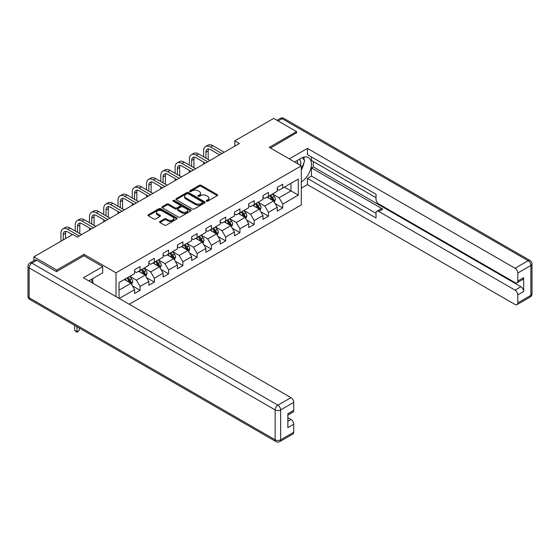 <?xml version="1.0" encoding="UTF-8"?>
<svg xmlns="http://www.w3.org/2000/svg" width="560" height="560" viewBox="0 0 560 560"><rect width="100%" height="100%" fill="white"/><g stroke="black" fill="none" stroke-linecap="round" stroke-linejoin="round"><path stroke-width="0.84" d="M206.493 201.166A0.889 0.511 0 0 0 207.753 201.166L217.287 195.657A1.267 0.735 0 0 0 217.665 195.139A1.267 0.735 0 0 0 217.287 194.621L201.131 185.29A1.267 0.735 0 0 0 199.339 185.29L189.798 190.799A0.889 0.511 0 0 0 189.539 191.163A0.889 0.511 0 0 0 189.798 191.527A0.889 0.511 0 0 0 191.058 191.527L192.29 190.813A4.06 2.345 0 0 1 198.037 190.813L199.381 191.59A4.06 2.345 0 0 1 200.571 193.249A4.06 2.345 0 0 1 199.381 194.908L198.149 195.622A0.889 0.511 0 0 0 197.883 195.986A0.889 0.511 0 0 0 198.149 196.343A0.889 0.511 0 0 0 199.402 196.343L200.641 195.636A4.06 2.345 0 0 1 206.381 195.636L207.732 196.413A4.06 2.345 0 0 1 208.922 198.072A4.06 2.345 0 0 1 207.732 199.724L206.493 200.438A0.889 0.511 0 0 0 206.234 200.802A0.889 0.511 0 0 0 206.493 201.166L206.493 200.438M159.929 221.466A1.267 0.735 0 0 0 159.558 221.984A1.267 0.735 0 0 0 159.929 222.509L164.458 225.12A1.267 0.735 0 0 0 166.257 225.12L176.848 219.009A1.267 0.735 0 0 0 177.219 218.491A1.267 0.735 0 0 0 176.848 217.973L160.692 208.642A1.267 0.735 0 0 0 158.893 208.642L148.302 214.76A1.267 0.735 0 0 0 147.931 215.278A1.267 0.735 0 0 0 148.302 215.796L153.776 218.953A1.267 0.735 0 0 0 155.575 218.953L160.104 216.335A1.267 0.735 0 0 0 160.475 215.817A1.267 0.735 0 0 0 160.104 215.299L157.388 213.731A3.395 1.96 0 0 1 156.394 212.345A3.395 1.96 0 0 1 158.494 210.539A3.395 1.96 0 0 1 162.197 210.959L172.83 217.105A3.395 1.96 0 0 1 173.824 218.491A3.395 1.96 0 0 1 171.731 220.297A3.395 1.96 0 0 1 168.028 219.877L166.257 218.855A1.267 0.735 0 0 0 164.458 218.855L159.929 221.466L159.929 222.509M84.007 255.85L84.007 254.324L56.756 270.053L33.894 256.858L33.894 260.666M84.007 254.324L116.018 272.804L301.308 165.823L301.308 204.897L129.234 304.248M296.555 133.035L296.555 131.607L269.297 147.343L301.308 165.823M296.555 131.607L273.693 118.412L234.822 140.854L234.822 146.132M33.894 256.858L72.758 234.416L77.336 237.055L239.393 143.493L234.822 140.854M192.381 209.006A1.267 0.735 0 0 0 194.173 209.006L204.764 202.888A1.267 0.735 0 0 0 205.142 202.37A1.267 0.735 0 0 0 204.764 201.852L188.608 192.521A1.267 0.735 0 0 0 186.816 192.521L176.218 198.639A1.267 0.735 0 0 0 175.847 199.157A1.267 0.735 0 0 0 176.218 199.675L192.381 209.006M173.481 201.355A0.889 0.511 0 0 1 174.377 201.481L174.377 200.424L190.806 209.909A1.267 0.735 0 0 1 191.177 210.427A1.267 0.735 0 0 1 190.806 210.945L180.215 217.063A1.267 0.735 0 0 1 178.423 217.063L162.26 207.732L162.26 206.696A1.267 0.735 0 0 0 161.889 207.214A1.267 0.735 0 0 0 162.26 207.732M162.26 206.696L166.796 204.078A1.267 0.735 0 0 1 168.588 204.078L175.14 207.865A1.267 0.735 0 0 0 176.939 207.865L179.949 206.129A1.267 0.735 0 0 0 180.32 205.611A1.267 0.735 0 0 0 179.949 205.093L173.124 201.152A0.889 0.511 0 0 1 172.865 200.788A0.889 0.511 0 0 1 173.411 200.319A0.889 0.511 0 0 1 174.377 200.424M116.018 296.618L116.018 272.804M132.433 285.922L140.07 290.332L140.07 286.475L148.855 281.407L148.855 285.264L154.343 282.093L154.343 278.243L163.121 273.175L163.121 277.025L168.609 273.861L168.609 270.004L177.387 264.936L177.387 268.786L182.875 265.622L182.875 261.765L191.653 256.697L191.653 260.554L197.141 257.383L197.141 253.533L205.919 248.458L205.919 252.315L211.407 249.144L211.407 245.294L220.185 240.226L220.185 244.076L225.673 240.912L225.673 237.055L234.458 231.987L234.458 235.844L239.939 232.673L239.939 228.816L248.724 223.748L248.724 227.605L254.212 224.434L254.212 220.584L262.99 215.516L262.99 219.366L268.478 216.202L268.478 212.345L277.256 207.277L277.256 211.127L282.744 207.963L282.744 204.106L298.291 195.132L298.291 179.081L290.976 183.302L290.976 190.904L298.291 195.132M140.07 290.332L134.582 293.503L134.582 289.646L119.266 298.487M119.035 298.361L119.035 282.569L134.582 273.595L134.582 269.738L140.07 266.574L140.07 270.424L148.855 265.356L148.855 261.499L154.343 258.335L154.343 262.192L163.121 257.117L163.121 253.267L168.609 250.096L168.609 253.953L177.387 248.885L177.387 245.028L182.875 241.857L182.875 245.714L191.653 240.646L191.653 236.789L197.141 233.625L197.141 237.475L205.919 232.407L205.919 228.557L211.407 225.386L211.407 229.243L220.185 224.175L220.185 220.318L225.673 217.147L225.673 221.004L234.458 215.936L234.458 212.079L239.939 208.915L239.939 212.765L248.724 207.697L248.724 203.84L254.212 200.676L254.212 204.533L262.99 199.458L262.99 195.608L268.478 192.437L268.478 196.294L277.256 191.226L277.256 187.369L282.744 184.198L282.744 188.055L298.291 179.081M138.607 271.271L145.194 275.072L136.416 280.14L129.829 276.339M134.582 271.481L136.416 272.538L140.07 270.424M136.416 280.14L140.07 286.475M145.194 275.072L148.855 281.407M152.873 263.032L159.46 266.833L150.682 271.908L144.095 268.1M148.855 263.242L150.682 264.299L154.343 262.192M150.682 271.908L154.343 278.243M159.46 266.833L163.121 273.175M167.146 254.8L173.726 258.601L164.948 263.669L158.361 259.868M163.121 255.01L164.948 256.067L168.609 253.953M164.948 263.669L168.609 270.004M173.726 258.601L177.387 264.936M181.412 246.561L187.992 250.362L179.214 255.43L172.634 251.629M177.387 246.771L179.214 247.828L182.875 245.714M179.214 255.43L182.875 261.765M187.992 250.362L191.653 256.697M195.678 238.322L202.265 242.123L193.48 247.191L186.9 243.39M191.653 238.532L193.48 239.589L197.141 237.475M193.48 247.191L197.141 253.533M202.265 242.123L205.919 248.458M209.944 230.083L216.531 233.884L207.753 238.959L201.166 235.158M205.919 230.3L207.753 231.35L211.407 229.243M207.753 238.959L211.407 245.294M216.531 233.884L220.185 240.226M224.21 221.851L230.797 225.652L222.019 230.72L215.432 226.919M220.185 222.061L222.019 223.118L225.673 221.004M222.019 230.72L225.673 237.055M230.797 225.652L234.458 231.987M238.476 213.612L245.063 217.413L236.285 222.481L229.698 218.68M234.458 213.822L236.285 214.879L239.939 212.765M236.285 222.481L239.939 228.816M245.063 217.413L248.724 223.748M252.749 205.373L259.329 209.174L250.551 214.242L243.964 210.441M248.724 205.583L250.551 206.64L254.212 204.533M250.551 214.242L254.212 220.584M259.329 209.174L262.99 215.516M267.015 197.134L273.595 200.942L264.817 206.01L258.23 202.209M262.99 197.351L264.817 198.408L268.478 196.294M264.817 206.01L268.478 212.345M273.595 200.942L277.256 207.277M284.389 187.103L290.976 190.904L279.083 197.771L272.503 193.97M277.256 189.112L279.083 190.169L282.744 188.055M279.083 197.771L282.744 204.106M56.756 270.053L56.756 271.481M119.035 290.171L130.928 283.311L124.341 279.51M130.928 283.311L134.582 289.646M275.107 203.553L282.744 207.963M260.841 211.792L268.478 216.202M246.575 220.024L254.212 224.434M232.309 228.263L239.939 232.673M218.036 236.502L225.673 240.912M203.77 244.741L211.407 249.144M189.504 252.973L197.141 257.383M175.238 261.212L182.875 265.622M160.972 269.451L168.609 273.861M146.706 277.683L154.343 282.093M206.85 201.292L207.732 200.781A4.06 2.345 0 0 0 208.922 199.122L208.922 198.072M200.571 193.249L200.571 194.306A4.06 2.345 0 0 1 199.381 195.965L198.499 196.469M217.273 195.671L201.131 186.347A1.267 0.735 0 0 0 199.339 186.347L190.155 191.653M204.764 201.852L204.764 202.888L188.608 193.578A1.267 0.735 0 0 0 186.816 193.578L176.239 199.682L176.218 198.639M202.524 202.734A0.889 0.511 0 0 0 202.783 202.37A0.889 0.511 0 0 0 202.524 202.006L188.342 193.816A0.889 0.511 0 0 0 187.082 193.816L185.78 194.572A4.06 2.345 0 0 0 184.59 196.231A4.06 2.345 0 0 0 185.78 197.89L195.475 203.483A4.06 2.345 0 0 0 201.222 203.483L202.524 202.734L202.524 203.791A0.889 0.511 0 0 0 202.783 203.427L202.783 202.37M184.59 196.231L184.59 197.288A4.06 2.345 0 0 0 185.78 198.94L185.78 197.89M202.524 203.791L201.222 204.54A4.06 2.345 0 0 1 195.475 204.54L185.78 198.94M162.281 207.746L166.796 205.135L166.796 204.078M180.32 205.611L180.32 206.668A1.267 0.735 0 0 1 179.949 207.186L176.939 208.922A1.267 0.735 0 0 1 175.14 208.922L168.588 205.135A1.267 0.735 0 0 0 166.796 205.135M174.377 201.481L190.792 210.959M181.944 211.792A3.395 1.96 0 0 0 185.647 212.212A3.395 1.96 0 0 0 187.74 210.406A3.395 1.96 0 0 0 186.746 209.02L183.001 206.857A1.267 0.735 0 0 0 181.202 206.857L178.192 208.593A1.267 0.735 0 0 0 177.821 209.111A1.267 0.735 0 0 0 178.192 209.629L181.944 211.792L181.944 212.849A3.395 1.96 0 0 0 185.647 213.269A3.395 1.96 0 0 0 187.74 211.463L187.74 210.406M177.821 209.111L177.821 210.161A1.267 0.735 0 0 0 178.192 210.679L178.192 209.629M181.944 212.849L178.192 210.679M173.824 218.491L173.824 219.548A3.395 1.96 0 0 1 171.731 221.354A3.395 1.96 0 0 1 168.028 220.934L166.257 219.905A1.267 0.735 0 0 0 164.458 219.905L159.943 222.516M156.394 212.345L156.394 213.402A3.395 1.96 0 0 0 157.388 214.788L157.388 213.731M160.104 215.299L160.104 216.335L157.388 214.788M176.834 219.016L160.692 209.699A1.267 0.735 0 0 0 158.893 209.699L148.316 215.803M274.323 202.188L275.408 199.451A3.43 1.981 -120 0 0 274.316 196.532L272.426 194.012M269.136 198.366L267.855 196.651M273.07 200.634L273.56 199.598A3.43 1.981 -120 0 0 272.58 197.533L270.69 195.013M269.829 195.51L271.922 198.303A1.743 1.008 60 0 1 272.244 198.835L273.56 199.598M269.591 195.65L271.481 198.17A3.43 1.981 60 0 1 272.461 200.228M203.616 156.842L203.616 150.927A9.702 5.6 60 0 1 205.625 146.482L207.914 145.166A9.702 5.6 60 0 1 212.765 145.642L224.21 152.257M205.625 146.482A9.702 5.6 60 0 1 210.476 146.965L221.928 153.573M219.639 154.896L210.476 149.604A6.468 3.731 -120 0 0 207.242 149.282A6.468 3.731 -120 0 0 205.905 152.243L205.905 158.158M208.593 148.988A6.468 3.731 -120 0 0 208.187 150.927L208.187 159.481M203.616 164.15L203.616 162.12M300.475 165.347A8.407 4.851 120 0 0 299.236 159.369M297.794 163.8A5.754 3.325 120 0 0 296.611 160.902A5.754 3.325 120 0 0 296.59 160.895M302.442 157.612L304.689 160.811L301.308 169.526M90.944 279.622L93.247 282.891L93.058 283.36M294.679 162.001L301.126 158.277A14.553 8.4 120 0 1 308.399 157.556A14.553 8.4 120 0 1 310.667 169.099A14.553 8.4 120 0 1 301.308 181.93M301.308 188.16L307.44 184.625L307.44 178.395L376.026 217.994L376.026 213.031A3.878 2.24 -120 0 1 376.831 211.253A3.878 2.24 -120 0 1 378.77 211.449L515.039 290.122L520.898 286.741A3.878 2.24 60 0 1 523.642 291.494L523.642 277.662A3.878 2.24 60 0 1 522.837 279.433L516.985 282.814A3.878 2.24 -120 0 0 517.783 281.036L517.783 273.014A3.878 2.24 -120 0 0 515.039 268.261L528.122 260.708L282.1 118.671L278.124 120.974M313.292 161.497L313.292 166.88L311.458 167.937L311.458 176.071L307.44 178.395M311.458 156.954L311.458 160.44L376.026 197.715M516.985 282.814A3.878 2.24 -120 0 1 515.039 282.625L378.77 203.952A3.878 2.24 -120 0 1 376.026 199.199L376.026 194.236L307.44 154.63L307.44 148.4L515.039 268.261M289.282 158.879L307.44 148.4M307.44 184.625L515.039 304.486A3.878 2.24 -120 0 0 516.985 304.675A3.878 2.24 -120 0 0 517.783 302.897L517.783 294.875A3.878 2.24 -120 0 0 515.039 290.122M296.555 132.72L270.536 148.057M311.458 167.937L382.795 209.125L378.77 211.449M313.292 166.88L520.898 286.741M311.458 176.071L376.026 213.346M376.831 211.253L380.856 208.929A3.878 2.24 60 0 1 382.795 209.125M301.308 169.953A14.553 8.4 120 0 0 303.954 162.708M304.192 160.104A14.553 8.4 120 0 0 303.828 157.129M36.82 260.288L31.878 263.137A3.878 2.24 -120 0 0 29.939 262.948L34.881 260.099A3.878 2.24 60 0 1 36.82 260.288L56.483 271.642L83.916 255.801L102.669 266.623L102.669 272.853L89.677 280.35A14.553 8.4 120 0 0 88.802 280.903M102.669 266.623L83.37 277.767L290.976 397.628A3.878 2.24 60 0 1 293.72 402.374L293.72 410.403A3.878 2.24 60 0 1 292.915 412.181L287.868 415.093M92.701 282.114L92.701 278.607M287.868 421.281L290.976 419.482A3.878 2.24 60 0 1 293.72 424.235L293.72 432.264A3.878 2.24 60 0 1 292.915 434.042L279.839 441.588A3.878 2.24 -120 0 0 280.637 439.817L293.72 432.264M293.72 410.403L287.868 413.784L287.868 427.616L293.72 424.235M290.976 419.482L287.868 417.69M260.05 210.427L261.142 207.69A3.43 1.981 -120 0 0 260.05 204.771L258.16 202.251M254.87 206.598L253.589 204.89M258.804 208.873L259.294 207.83A3.43 1.981 -120 0 0 258.307 205.772L256.424 203.252M255.563 203.749L257.656 206.542A1.743 1.008 60 0 1 257.978 207.074L259.294 207.83M255.325 203.889L257.215 206.402A3.43 1.981 60 0 1 258.195 208.467M245.784 218.666L246.876 215.922A3.43 1.981 -120 0 0 245.784 213.003L243.894 210.483M240.604 214.837L239.323 213.129M244.531 217.105L245.021 216.069A3.43 1.981 -120 0 0 244.041 214.011L242.158 211.491M241.297 211.988L243.39 214.781A1.743 1.008 60 0 1 243.705 215.313L245.021 216.069M241.059 212.121L242.942 214.641A3.43 1.981 60 0 1 243.929 216.706M189.35 165.074L189.35 159.159A9.702 5.6 60 0 1 191.359 154.721L193.641 153.405A9.702 5.6 60 0 1 198.492 153.881L209.944 160.496M191.359 154.721A9.702 5.6 60 0 1 196.21 155.204L207.655 161.812M205.373 163.135L196.21 157.843A6.468 3.731 -120 0 0 192.976 157.521A6.468 3.731 -120 0 0 191.632 160.482L191.632 166.397M194.327 157.227A6.468 3.731 -120 0 0 193.921 159.159L193.921 167.713M189.35 172.382L189.35 170.359M175.084 173.313L175.084 167.398A9.702 5.6 60 0 1 177.093 162.96L179.375 161.637A9.702 5.6 60 0 1 184.226 162.12L195.678 168.728M177.093 162.96A9.702 5.6 60 0 1 181.944 163.436L193.389 170.051M191.107 171.367L181.944 166.082A6.468 3.731 -120 0 0 178.71 165.76A6.468 3.731 -120 0 0 177.366 168.721L177.366 174.636M180.061 165.459A6.468 3.731 -120 0 0 179.655 167.398L179.655 175.952M175.084 180.621L175.084 178.591M231.518 226.905L232.61 224.161A3.43 1.981 -120 0 0 231.511 221.242L229.628 218.722M226.338 223.076L225.05 221.361M230.265 225.344L230.755 224.308A3.43 1.981 -120 0 0 229.775 222.243L227.885 219.723M227.031 220.22L229.124 223.02A1.743 1.008 60 0 1 229.439 223.545L230.755 224.308M226.793 220.36L228.676 222.88A3.43 1.981 60 0 1 229.656 224.938M217.252 235.137L218.337 232.4A3.43 1.981 -120 0 0 217.245 229.481L215.362 226.961M212.065 231.315L210.784 229.6M215.999 233.583L216.489 232.547A3.43 1.981 -120 0 0 215.509 230.482L213.619 227.962M212.765 228.459L214.858 231.252A1.743 1.008 60 0 1 215.173 231.784L216.489 232.547M212.527 228.599L214.41 231.119A3.43 1.981 60 0 1 215.39 233.177M202.986 243.376L204.071 240.632A3.43 1.981 -120 0 0 202.979 237.72L201.089 235.2M197.799 239.547L196.518 237.839M201.733 241.815L202.223 240.779A3.43 1.981 -120 0 0 201.243 238.721L199.353 236.201M198.492 236.698L200.592 239.491A1.743 1.008 60 0 1 200.907 240.023L202.223 240.779M198.254 236.831L200.144 239.351A3.43 1.981 60 0 1 201.124 241.416M160.818 181.552L160.818 175.637A9.702 5.6 60 0 1 162.827 171.199L165.109 169.876A9.702 5.6 60 0 1 169.96 170.359L181.412 176.967M162.827 171.199A9.702 5.6 60 0 1 167.671 171.675L179.123 178.29M176.841 179.606L167.671 174.314A6.468 3.731 -120 0 0 164.437 173.999A6.468 3.731 -120 0 0 163.1 176.96L163.1 182.868M165.795 173.698A6.468 3.731 -120 0 0 165.389 175.637L165.389 184.191M160.818 188.86L160.818 186.83M146.545 189.784L146.545 183.876A9.702 5.6 60 0 1 148.554 179.431L150.843 178.115A9.702 5.6 60 0 1 155.694 178.591L167.146 185.206M148.554 179.431A9.702 5.6 60 0 1 153.405 179.914L164.857 186.522M162.568 187.845L153.405 182.553A6.468 3.731 -120 0 0 150.171 182.231A6.468 3.731 -120 0 0 148.834 185.192L148.834 191.107M151.522 181.937A6.468 3.731 -120 0 0 151.123 183.876L151.123 192.43M146.545 197.092L146.545 195.069M132.279 198.023L132.279 192.108A9.702 5.6 60 0 1 134.288 187.67L136.577 186.347A9.702 5.6 60 0 1 141.428 186.83L152.873 193.438M134.288 187.67A9.702 5.6 60 0 1 139.139 188.153L150.591 194.761M148.302 196.084L139.139 190.792A6.468 3.731 -120 0 0 135.905 190.47A6.468 3.731 -120 0 0 134.568 193.431L134.568 199.346M137.256 190.169A6.468 3.731 -120 0 0 136.85 192.108L136.85 200.662M132.279 205.331L132.279 203.308M188.72 251.615L189.805 248.871A3.43 1.981 -120 0 0 188.713 245.952L186.823 243.432M183.533 247.786L182.252 246.071M187.467 250.054L187.957 249.018A3.43 1.981 -120 0 0 186.977 246.96L185.087 244.44M184.226 244.93L186.319 247.73A1.743 1.008 60 0 1 186.641 248.262L187.957 249.018M183.988 245.07L185.878 247.59A3.43 1.981 60 0 1 186.858 249.655M118.013 206.262L118.013 200.347A9.702 5.6 60 0 1 120.022 195.909L122.311 194.586A9.702 5.6 60 0 1 127.162 195.069L138.607 201.677M120.022 195.909A9.702 5.6 60 0 1 124.873 196.385L136.325 203M134.036 204.316L124.873 199.031A6.468 3.731 -120 0 0 121.639 198.709A6.468 3.731 -120 0 0 120.302 201.67L120.302 207.578M122.99 198.408A6.468 3.731 -120 0 0 122.584 200.347L122.584 208.901M118.013 213.57L118.013 211.54M174.454 259.847L175.539 257.11A3.43 1.981 -120 0 0 174.447 254.191L172.557 251.671M169.267 256.025L167.986 254.31M173.201 258.293L173.691 257.257A3.43 1.981 -120 0 0 172.704 255.192L170.821 252.672M169.96 253.169L172.053 255.962A1.743 1.008 60 0 1 172.375 256.494L173.691 257.257M169.722 253.309L171.612 255.829A3.43 1.981 60 0 1 172.592 257.887M103.747 214.501L103.747 208.586A9.702 5.6 60 0 1 105.756 204.141L108.045 202.825A9.702 5.6 60 0 1 112.889 203.308L124.341 209.916M105.756 204.141A9.702 5.6 60 0 1 110.607 204.624L122.059 211.232M119.77 212.555L110.607 207.263A6.468 3.731 -120 0 0 107.373 206.941A6.468 3.731 -120 0 0 106.036 209.902L106.036 215.817M108.724 206.647A6.468 3.731 -120 0 0 108.318 208.586L108.318 217.14M103.747 221.809L103.747 219.779M160.181 268.086L161.273 265.349A3.43 1.981 -120 0 0 160.181 262.43L158.291 259.91M155.001 264.257L153.72 262.549M158.928 266.532L159.418 265.496A3.43 1.981 -120 0 0 158.438 263.431L156.555 260.911M155.694 261.408L157.787 264.201A1.743 1.008 60 0 1 158.102 264.733L159.418 265.496M155.456 261.548L157.346 264.068A3.43 1.981 60 0 1 158.326 266.126M89.481 222.733L89.481 216.825A9.702 5.6 60 0 1 91.49 212.38L93.772 211.064A9.702 5.6 60 0 1 98.623 211.54L110.075 218.155M91.49 212.38A9.702 5.6 60 0 1 96.341 212.863L107.786 219.471M105.504 220.794L96.341 215.502A6.468 3.731 -120 0 0 93.107 215.18A6.468 3.731 -120 0 0 91.763 218.141L91.763 224.056M94.458 214.886A6.468 3.731 -120 0 0 94.052 216.825L94.052 225.379M89.481 230.041L89.481 228.018M145.915 276.325L147.007 273.581A3.43 1.981 -120 0 0 145.908 270.662L144.025 268.142M140.735 272.496L139.447 270.788M144.662 274.764L145.152 273.728A3.43 1.981 -120 0 0 144.172 271.67L142.282 269.15M141.428 269.647L143.521 272.44A1.743 1.008 60 0 1 143.836 272.972L145.152 273.728M141.19 269.78L143.073 272.3A3.43 1.981 60 0 1 144.06 274.365M75.215 230.972L75.215 225.057A9.702 5.6 60 0 1 77.224 220.619L79.506 219.296A9.702 5.6 60 0 1 84.357 219.779L95.809 226.387M77.224 220.619A9.702 5.6 60 0 1 82.068 221.102L93.52 227.71M91.238 229.026L82.068 223.741A6.468 3.731 -120 0 0 78.841 223.419A6.468 3.731 -120 0 0 77.497 226.38L77.497 232.295M80.192 223.118A6.468 3.731 -120 0 0 79.786 225.057L79.786 233.611M131.649 284.564L132.734 281.82A3.43 1.981 -120 0 0 131.642 278.901L129.759 276.381M126.462 280.735L125.181 279.02M130.396 283.003L130.886 281.967A3.43 1.981 -120 0 0 129.906 279.902L128.016 277.382M127.162 277.879L129.255 280.679A1.743 1.008 60 0 1 129.57 281.204L130.886 281.967M126.924 278.019L128.807 280.539A3.43 1.981 60 0 1 129.787 282.597M76.951 326.697L76.951 331.716L79.233 330.4L79.233 328.013M79.233 330.4L76.951 332.297L74.662 330.4L74.662 325.374M74.662 330.4L76.951 331.716L76.951 332.297M60.942 241.234L60.942 233.296A9.702 5.6 60 0 1 62.951 228.858L65.24 227.535A9.702 5.6 60 0 1 70.091 228.018L81.543 234.626M62.951 228.858A9.702 5.6 60 0 1 67.802 229.334L79.254 235.949M72.394 234.626L67.802 231.973A6.468 3.731 -120 0 0 64.568 231.658A6.468 3.731 -120 0 0 63.231 234.619L63.231 239.918M65.926 231.357A6.468 3.731 -120 0 0 65.52 233.296L65.52 238.595M207.732 200.781L207.732 199.724M198.149 196.343L198.149 195.622M199.381 195.965L199.381 194.908M189.798 191.527L189.798 190.799M199.339 186.347L199.339 185.29M201.131 186.347L201.131 185.29M217.287 195.657L217.287 194.621M186.816 193.578L186.816 192.521M188.608 193.578L188.608 192.521M195.475 204.54L195.475 203.483M201.222 204.54L201.222 203.483M168.588 205.135L168.588 204.078M175.14 208.922L175.14 207.865M176.939 208.922L176.939 207.865M179.949 207.186L179.949 206.129M190.806 210.945L190.806 209.909M164.458 219.905L164.458 218.855M166.257 219.905L166.257 218.855M168.028 220.934L168.028 219.877M148.302 215.796L148.302 214.76M158.893 209.699L158.893 208.642M160.692 209.699L160.692 208.642M176.848 219.009L176.848 217.973M273.259 200.746L275.387 199.514M272.58 197.533L274.316 196.532M270.137 198.94L271.481 198.17M212.765 145.642L210.476 146.965M208.187 150.927L205.905 152.243M517.783 281.036L523.642 277.662M523.642 291.494L517.783 294.875M517.783 302.897L530.866 295.351L530.866 265.461L517.783 273.014M530.866 295.351A3.878 2.24 60 0 1 530.061 297.122A3.878 3.878 0 0 0 532 293.762A3.878 2.24 180 0 1 530.866 295.351M530.866 265.461A3.878 2.24 0 0 0 532 263.879A3.878 3.878 0 0 0 530.061 260.519A3.878 2.24 -60 0 0 528.122 260.708A3.878 2.24 60 0 1 530.866 265.461M276.99 120.316L280.161 118.482A3.878 2.24 60 0 1 282.1 118.671A3.878 2.24 -60 0 1 284.046 118.482L530.061 260.519M29.939 262.948A3.878 3.878 0 0 0 28 266.308A3.878 2.24 180 0 0 29.134 267.89A3.878 2.24 -60 0 1 31.878 263.137L277.9 405.174A3.878 2.24 -60 0 0 275.156 409.927L29.134 267.89L29.134 297.78L275.156 439.817L275.156 409.927A3.878 2.24 -0 0 0 280.637 409.927L280.637 439.817A3.878 2.24 180 0 1 275.156 439.817A3.878 2.24 -60 0 0 275.954 441.588A3.878 3.878 0 0 0 279.839 441.588M293.72 402.374L280.637 409.927A3.878 2.24 -120 0 0 277.9 405.174L290.976 397.628M29.939 299.551A3.878 2.24 -60 0 1 29.134 297.78A3.878 2.24 -0 0 1 28 296.191A3.878 3.878 0 0 0 29.939 299.551L275.954 441.588M258.993 208.978L261.121 207.753M258.307 205.772L260.05 204.771M255.871 207.179L257.215 206.402M244.727 217.217L246.855 215.992M244.041 214.011L245.784 213.003M241.605 215.418L242.942 214.641M198.492 153.881L196.21 155.204M193.921 159.159L191.632 160.482M184.226 162.12L181.944 163.436M179.655 167.398L177.366 168.721M230.461 225.456L232.582 224.224M229.775 222.243L231.511 221.242M227.339 223.65L228.676 222.88M216.188 233.695L218.316 232.463M215.509 230.482L217.245 229.481M213.073 231.889L214.41 231.119M201.922 241.927L204.05 240.702M201.243 238.721L202.979 237.72M198.807 240.128L200.144 239.351M169.96 170.359L167.671 171.675M165.389 175.637L163.1 176.96M155.694 178.591L153.405 179.914M151.123 183.876L148.834 185.192M141.428 186.83L139.139 188.153M136.85 192.108L134.568 193.431M187.656 250.166L189.784 248.941M186.977 246.96L188.713 245.952M184.534 248.367L185.878 247.59M127.162 195.069L124.873 196.385M122.584 200.347L120.302 201.67M173.39 258.405L175.518 257.173M172.704 255.192L174.447 254.191M170.268 256.599L171.612 255.829M112.889 203.308L110.607 204.624M108.318 208.586L106.036 209.902M159.124 266.637L161.252 265.412M158.438 263.431L160.181 262.43M156.002 264.838L157.346 264.068M98.623 211.54L96.341 212.863M94.052 216.825L91.763 218.141M144.858 274.876L146.979 273.651M144.172 271.67L145.908 270.662M141.736 273.077L143.073 272.3M84.357 219.779L82.068 221.102M79.786 225.057L77.497 226.38M130.592 283.115L132.713 281.89M129.906 279.902L131.642 278.901M127.47 281.316L128.807 280.539M70.091 228.018L67.802 229.334M65.52 233.296L63.231 234.619M516.985 304.675L530.061 297.122M532 293.762L532 263.879M284.046 118.482A3.878 3.878 0 0 0 280.161 118.482M28 266.308L28 296.191"/></g></svg>
